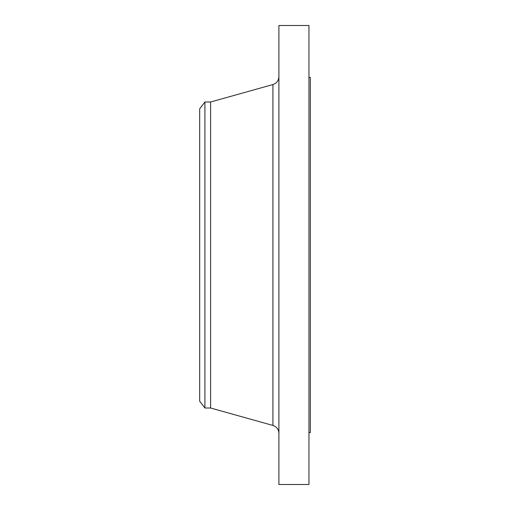 <?xml version="1.0" encoding="UTF-8"?>
<svg xmlns="http://www.w3.org/2000/svg" width="510" height="510" viewBox="0 0 510 510"><rect width="100%" height="100%" fill="white"/><g stroke="black" fill="none" stroke-linecap="round" stroke-linejoin="round"><path stroke-width="0.76" d="M204.918 408L204.918 102L199.671 108.828L199.671 401.172L204.918 408L210.605 408L272.92 425.448L272.92 84.552C276.675 83.257 278.67 80.625 278.906 76.659M204.918 102L210.605 102L210.605 408M278.906 255L278.906 484.5L308.958 484.5L308.958 25.5L278.906 25.5L278.906 255M308.958 77.412L310.329 77.412L310.329 432.588L308.958 432.588M210.605 102L272.92 84.552M272.92 425.448C276.675 426.742 278.67 429.375 278.906 433.341"/></g></svg>

